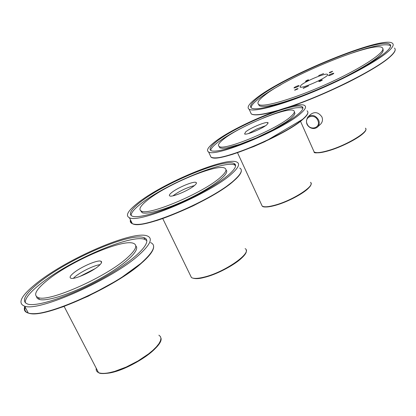 <?xml version="1.0" encoding="UTF-8"?>
<svg xmlns="http://www.w3.org/2000/svg" width="416" height="416" viewBox="0 0 416 416"><rect width="100%" height="100%" fill="white"/><g stroke="black" fill="none" stroke-linecap="round" stroke-linejoin="round"><path stroke-width="0.62" d="M308.412 80.132L305.391 81.385L307.07 80.262L308.495 79.784L308.412 80.132M308.511 80.059L305.396 81.385M307.726 80.543L306.004 81.266M308.495 79.784L307.07 80.262M298.002 88.769L297.305 88.707L298.095 88.681L297.57 89.071L294.606 90.121L296.847 88.868L298.007 88.733M297.653 89.019L294.861 90.178M296.847 88.868L297.305 88.707M294.642 90.054L297.981 88.686M319.119 81.219L321.875 79.971L322.343 79.96L320.549 81.089L318.854 81.453L322 80.324M320.892 80.933L319.696 81.411M322.322 80.054L321.875 79.971M318.999 81.323L321.974 80.345M318.859 81.578L321.864 80.413M329.95 72.67L329.3 72.842L329.597 72.353L332.597 71.282L329.95 72.67M332.493 71.422L329.597 72.353M331.968 71.786L329.295 72.847M329.347 72.836L331.874 71.838M329.982 72.66L331.266 72.145M330.122 75.327L328.515 75.655C328.63 75.187 329.862 74.485 332.212 73.554L333.824 73.221C333.705 73.694 332.472 74.396 330.122 75.327M323.622 73.544L318.646 75.587L323.622 73.544M297.643 85.868L299.125 85.561C299 86.029 297.768 86.731 295.438 87.656L293.961 87.963C294.091 87.49 295.313 86.793 297.643 85.868M303.42 88.005L308.526 85.904L303.217 88.374L303.42 88.005M301.075 85.15C305.999 80.865 325.884 72.696 327.418 74.355C330.954 75.878 302.136 89.196 299.998 87.027L301.075 85.15M308.386 116.48L310.887 114.239C314.938 111.446 318.614 112.351 321.927 116.948C322.915 119.538 322.551 121.857 320.835 123.911L320.226 124.483M388.856 50.918C378.362 60.627 345.961 78.322 313.305 91.853C280.623 105.43 254.098 112.32 249.148 109.268C246.594 107.562 248.877 103.948 256.001 98.431C283.925 75.826 383.438 34.996 392.465 43.306C394.124 44.621 392.922 47.159 388.856 50.918M258.112 97.672C251.295 102.97 249.106 106.439 251.555 108.082C256.968 111.795 293.582 100.875 331.453 83.413C369.392 65.998 395.543 48.022 389.906 44.403C381.248 36.369 284.981 75.868 258.112 97.672M389.906 44.403L390.426 45.656C386.001 43.358 373.495 45.708 352.914 52.712M280.868 84.76C271.456 89.991 264.051 94.687 258.648 98.852C253.625 102.762 251.098 105.721 251.082 107.739M382.782 48.953C385.637 52.962 373.069 62.275 345.088 76.892M303.592 95.259C279.032 104.39 264.285 107.89 259.35 105.763L258.445 104.286M264.493 95.394C258.549 100.043 256.651 103.09 258.794 104.53C263.635 107.874 296.395 98.072 330.112 82.524C363.891 67.018 387.338 50.944 382.262 47.705C374.676 40.498 288.22 75.972 264.493 95.394M306.192 81.203L307.518 80.652M248.29 133.614L256.61 129.064L265.496 125.757M245.71 131.862C250.312 127.878 266.313 121.264 267.987 122.668L266.947 124.67C262.532 128.617 246.194 135.387 244.572 133.962L245.71 131.862M301.028 113.131C284.253 129.022 214.989 157.872 208.572 151.918C206.138 150.509 207.912 147.41 213.897 142.631C233.875 126.084 297.466 99.871 304.689 105.56C306.571 106.761 305.354 109.283 301.028 113.131M216.086 141.887C210.465 146.39 208.801 149.308 211.089 150.639C215.795 153.275 241.28 145.512 265.938 133.562C290.654 121.644 306.888 109.288 302.094 106.746C295.277 101.353 234.936 126.235 216.086 141.887M302.91 108.274L302.708 108.134C297.185 106.298 283.998 109.606 263.151 118.061M244.031 126.802C232.222 132.746 223.111 138.221 216.715 143.234C212.852 146.323 210.85 148.71 210.694 150.4M294.362 112.029L294.986 113.407L293.81 115.591L290.841 118.477L286.187 121.95L272.75 129.948L256.11 137.977L239.689 144.378L226.819 147.883L222.518 148.33L219.908 147.893L219.092 146.411M290.722 116.62C294.211 113.558 295.204 111.556 293.696 110.609C288.189 106.184 238.472 126.693 223.236 139.469C218.754 143.088 217.428 145.439 219.263 146.51C224.286 151.096 277.41 129.002 290.722 116.62M172.905 195.848C179.426 191.084 186.581 187.668 194.371 185.604M171.454 192.743C177.128 187.876 193.622 180.939 196.014 182.432C196.888 182.863 196.383 183.888 194.511 185.489C189.062 190.31 172.172 197.449 169.806 195.952C168.88 195.499 169.426 194.428 171.454 192.743M231.696 173.794C210.99 193.206 139.058 223.917 129.397 217.719C125.242 215.712 127.8 210.99 137.072 203.554C161.694 183.368 226.949 156.094 237 162.172C240.235 163.852 238.467 167.726 231.696 173.794M139.433 202.81C130.718 209.82 128.315 214.266 132.231 216.154C139.11 219.102 169.343 209.472 196.862 195.13C224.463 180.825 240.786 166.431 234.109 163.566C224.604 157.815 162.666 183.711 139.433 202.81M235.607 165.641L234.827 165.116C225.295 159.292 163.368 185.162 140.171 204.313C134.098 209.18 131.066 212.909 131.087 215.504M225.992 169.998C230.214 172.973 215.93 184.928 193.7 196.274C171.532 207.652 147.727 215.103 142.184 212.69L140.65 210.709M220.428 177.341C225.883 172.52 227.318 169.447 224.739 168.121C217.012 163.41 165.927 184.798 147.15 200.387C140.192 206.024 138.278 209.607 141.414 211.125C148.902 215.914 203.996 192.462 220.428 177.341M79.654 276.546L95.072 268.653M73.424 278.273C77.948 273.281 93.475 265.356 100.079 264.644M73.45 273.088C80.553 267.072 97.391 259.724 100.797 261.17C102.367 261.778 101.603 263.422 98.493 266.105C91.676 272.069 74.37 279.698 70.938 278.257C69.269 277.618 70.106 275.896 73.45 273.088M139.147 254.774C113.194 278.803 39.073 312.026 24.674 306.197C17.176 303.342 21.065 295.755 36.343 283.436C67.111 258.476 133.307 229.954 147.295 235.955C153.15 238.274 150.431 244.546 139.147 254.774M38.886 282.729C24.523 294.336 20.873 301.486 27.924 304.174C38.381 307.206 75.629 294.065 106.725 275.928C137.935 257.837 153.603 240.692 144.014 237.682C130.78 231.998 67.917 259.111 38.886 282.729M146.848 240.63L144.877 239.429C131.607 233.667 68.76 260.759 39.775 284.435C29.723 292.495 24.882 298.626 25.241 302.827M135.793 245.929C140.624 249.948 125.502 264.404 100.578 278.351C75.722 292.334 47.616 301.896 39.411 299.478L37.32 298.423L36.473 296.717M126.792 258.216C135.866 250.115 138.07 245.149 133.401 243.318C122.585 238.685 70.663 261.134 47.19 280.41C35.719 289.77 32.812 295.521 38.464 297.674C49.525 302.208 106.205 276.942 126.792 258.216M317.819 120.416C321.303 127.702 310.112 131.331 307.148 123.942C303.628 116.724 314.808 112.954 317.819 120.416M320.835 123.911L317.788 126.76C315.562 128.804 312.972 129.064 310.019 127.546C306.254 125.086 305.505 121.576 307.783 117.016C311.891 114.192 315.505 115.18 318.62 119.995C319.649 122.6 319.374 124.857 317.788 126.76L316.961 127.494M363.912 132.688C359.211 137.888 342.592 146.536 329.742 150.426C322.223 152.698 317.325 153.343 315.047 152.37M313.643 150.821L314.122 151.902C316.056 153.254 321.157 152.688 329.436 150.202C347.672 144.768 369.923 131.03 365.42 128.201M390.764 56.165C378.409 68.432 327.865 94.052 290.945 106.475M274.654 111.535C262.907 114.67 255.398 115.591 252.132 114.312M251.186 113.75L250.526 112.299M394.441 48.053C396.12 49.421 394.945 52.01 390.905 55.817C378.222 68.453 324.943 95.202 287.846 107.281M277.753 110.443C263.302 114.546 254.478 115.71 251.269 113.937L250.224 111.639M308.719 187.928C303.576 193.539 287.498 202.004 275.642 205.296C269.49 207.012 265.335 207.418 263.182 206.513M261.472 204.547L262.163 206.04C264.082 207.282 268.455 206.955 275.278 205.062C293.093 200.242 315.89 185.349 310.471 182.338M303.295 118.924C286.978 134.696 219.305 162.978 211.728 157.451M210.959 157.014L210.314 155.641M307.018 110.828C308.927 112.081 307.731 114.655 303.436 118.55C286.78 134.638 217.563 163.368 211.037 157.186L209.981 154.929M242.726 256.974C236.002 264.28 217.339 274.253 204.459 277.363M190.221 275.049L191.443 277.566C193.627 278.793 197.818 278.652 204.006 277.134C224.765 272.314 253.105 252.351 245.107 248.659M234.4 180.315C214.1 199.732 143.25 230.001 132.99 223.891M132.304 223.595L130.993 222.336L130.801 220.558M239.725 168.054C242.996 169.816 241.27 173.768 234.541 179.904C213.985 199.555 142.132 230.147 132.345 223.678C130.546 222.95 129.917 221.681 130.463 219.866M155.48 348.26C146.333 358.15 124.124 370.256 110.12 372.871M98.327 372.258L96.944 369.585M96.242 368.243C95.893 370.266 96.647 371.722 98.504 372.596C100.838 373.63 104.515 373.651 109.538 372.663L114.676 371.374L126.204 367.052L138.06 360.932L148.59 353.876L152.901 350.303L156.38 346.866L158.922 343.678L160.456 340.834L160.956 338.426L160.42 336.528L158.881 335.182M142.48 262.226C117.276 286.016 45.172 318.604 29.515 313.373M28.298 313.056C25.35 312.036 24.31 310.071 25.184 307.154M150.556 242.59C156.468 245.04 153.821 251.436 142.615 261.773C116.865 286.083 42.858 319.218 28.314 313.076C24.726 312.062 23.556 309.852 24.804 306.441M297.669 88.681L297.996 88.712M327.418 74.355L327.584 74.74M365.83 128.955C367.63 133.084 346.601 145.324 329.69 150.452C318.776 153.072 313.586 153.561 314.122 151.902L300.492 121.259M293.519 105.581L293.639 105.862M249.148 109.268L251.269 113.937C252.663 114.8 255.159 115.071 258.762 114.748C263.349 114.161 264.961 114.072 274.602 111.556M290.982 106.465C308.521 100.443 327.532 92.409 348.01 82.368C368.779 71.885 383.063 63.128 390.863 56.098C393.999 53.17 395.434 50.908 395.169 49.301M259.35 105.763L258.794 104.53M267.987 122.668L268.206 123.152M311.08 183.373C311.022 184.772 311.782 185.843 304.023 191.88C295.573 197.621 286.083 202.103 275.558 205.327C267.53 207.282 263.063 207.522 262.163 206.04L237.52 152.734M208.572 151.918L211.037 157.186C214.214 158.694 221.421 157.732 232.669 154.305L253.64 146.609L264.888 141.648L303.394 118.862C306.634 115.965 308.136 113.729 307.897 112.159M302.708 108.134L302.094 106.746M219.908 147.893L219.263 146.51M196.014 182.432L196.404 183.248M246.194 250.333C248.706 256.261 222.711 273.094 204.318 277.41C198.619 278.98 194.329 279.032 191.443 277.566L162.744 218.572M129.397 217.719L132.345 223.678C135.455 224.936 141.118 224.572 149.334 222.586L156.78 220.522C165.974 217.615 178.048 212.742 193.003 205.904C206.222 199.15 216.788 193.118 224.702 187.808L234.51 180.253C239.372 175.88 241.644 172.531 241.327 170.206M234.827 165.116L234.109 163.566M142.184 212.69L141.414 211.125M100.797 261.17L101.52 262.595M160.924 337.948C164.107 346.315 130.915 369.231 109.855 372.944C103.449 373.87 99.663 373.755 98.504 372.596L64.116 306.415M24.674 306.197L28.314 313.076C32.292 314.205 38.553 313.747 47.086 311.698L63.216 306.743L88.156 296.234L119.205 279.224L142.6 262.158C150.374 255.138 154.05 249.803 153.618 246.147M144.877 239.429L144.014 237.682M39.411 299.478L38.464 297.674"/></g></svg>
